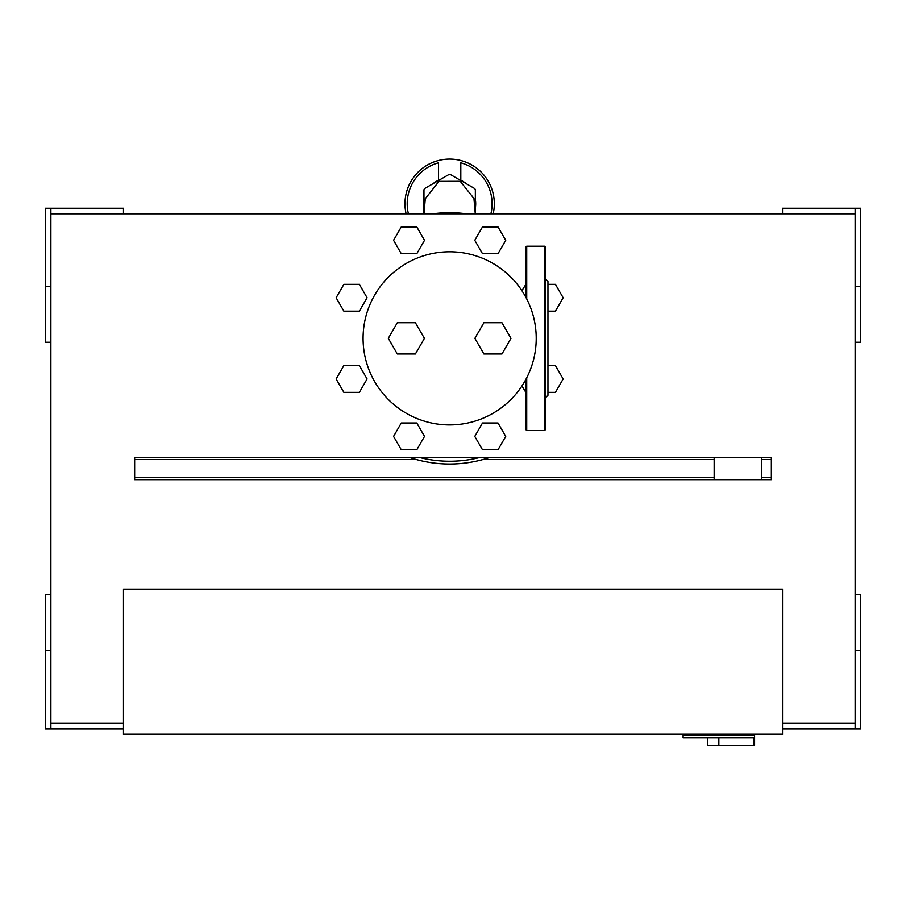 <?xml version="1.0" encoding="UTF-8"?>
<svg xmlns="http://www.w3.org/2000/svg" width="906" height="906" viewBox="0 0 906 906"><rect width="100%" height="100%" fill="white"/><g stroke="black" fill="none" stroke-linecap="round" stroke-linejoin="round"><path stroke-width="1.36" d="M50.883 723.158L123.488 723.158L123.488 589.127L123.488 734.324L782.512 734.324L782.512 589.127L782.512 723.158L855.117 723.158M123.488 589.127L782.512 589.127L123.488 589.127M134.654 477.428L714.155 477.428M761.516 477.428L771.346 477.428M771.346 459.546L761.516 459.546M714.155 459.546L482.864 459.546M416.443 459.546L134.654 459.546M683.101 734.324L683.101 735.446L754.585 735.446L754.585 745.502L753.951 745.502L753.951 737.677L683.101 737.677L683.101 735.446M754.585 734.324L754.585 735.446M718.843 737.677L718.843 745.502L753.951 745.502M707.677 737.677L707.677 745.502L718.843 745.502M123.488 728.741L50.883 728.741L50.883 650.553L45.3 650.553L45.3 594.71L50.883 594.71L50.883 650.553L50.883 286.421L45.3 286.421L45.3 342.264L50.883 342.264L50.883 208.233L123.488 208.233L123.488 213.816M45.3 286.421L45.3 208.233L50.883 208.233M782.512 213.816L782.512 208.233L855.117 208.233L855.117 286.421L860.7 286.421L860.7 342.264L855.117 342.264L855.117 286.421L855.117 650.553L860.7 650.553L860.7 594.71L855.117 594.71L855.117 728.741L782.512 728.741M45.3 650.553L45.3 728.741L50.883 728.741M860.7 286.421L860.7 208.233L855.117 208.233M860.7 650.553L860.7 728.741L855.117 728.741M771.346 457.315L771.346 479.659L134.654 479.659L134.654 457.315L771.346 457.315M50.883 213.816L855.117 213.816M438.481 162.808L438.481 180.543L438.481 162.808A42.446 42.446 0 0 0 408.413 213.816M460.814 162.808L460.814 180.543L460.814 162.808A42.446 42.446 0 0 1 490.882 213.816M423.963 208.086A26.048 26.048 0 0 1 423.963 199.433M433.057 183.68A26.048 26.048 0 0 1 438.481 180.226M460.814 180.226A26.048 26.048 0 0 1 466.239 183.68M475.344 199.433A26.048 26.048 0 0 1 475.344 208.086M423.963 213.816L423.963 190.215A2.231 2.231 0 0 1 425.073 188.278L448.527 174.745A2.231 2.231 0 0 1 450.769 174.745L474.223 188.278A2.231 2.231 0 0 1 475.344 190.215L475.344 213.816M493.181 213.816A44.677 44.677 0 0 0 438.481 160.498A44.677 44.677 0 0 0 406.115 213.816M424.518 240.316L416.783 253.725L401.301 253.725L393.566 240.316L401.301 226.919L416.783 226.919L424.518 240.316M367.089 297.746L359.354 311.154L343.872 311.154L336.137 297.746L343.872 284.348L359.354 284.348L367.089 297.746M505.729 240.316L497.994 253.725L482.513 253.725L474.778 240.316L482.513 226.919L497.994 226.919L505.729 240.316M547.949 284.348L555.423 284.348L563.158 297.746L555.423 311.154L547.949 311.154M547.949 365.56L555.423 365.56L563.158 378.968L555.423 392.366L547.949 392.366M505.729 436.398L497.994 449.795L482.513 449.795L474.778 436.398L482.513 422.989L497.994 422.989L505.729 436.398M424.518 436.398L416.783 449.795L401.301 449.795L393.566 436.398L401.301 422.989L416.783 422.989L424.518 436.398M367.089 378.968L359.354 392.366L343.872 392.366L336.137 378.968L343.872 365.56L359.354 365.56L367.089 378.968M432.932 213.816A125.662 125.662 0 0 1 466.364 213.816M490.135 457.315A125.662 125.662 0 0 1 409.161 457.315M418.9 457.315A122.865 122.865 0 0 0 480.395 457.315M474.88 338.357L483.906 322.717L501.958 322.717L510.984 338.357L501.958 353.997L483.906 353.997L474.88 338.357M424.427 338.357L415.39 353.997L397.338 353.997L388.312 338.357L397.338 322.717L415.39 322.717L424.427 338.357M363.08 338.357A86.568 86.568 0 0 0 492.932 413.329A86.568 86.568 0 0 0 492.932 263.386A86.568 86.568 0 0 0 363.08 338.357M545.706 397.779L545.706 377.666M545.706 299.048L545.706 278.946M525.605 284.744L521.935 290.724M544.597 246.206L544.597 430.509L545.706 429.387L545.706 247.327L544.597 246.206L526.726 246.206L525.605 247.327L525.605 296.828M525.605 379.886L525.605 429.387L526.726 430.509L544.597 430.509M545.706 279.161L547.949 281.392L547.949 395.322L545.706 397.553M526.726 246.206L526.726 298.946M526.726 377.779L526.726 430.509M761.516 479.659L761.516 457.315M714.155 479.659L714.155 457.315M424.008 213.816L425.276 198.731L438.946 181.359L460.237 181.302L473.951 198.459L475.288 213.816M521.935 385.99L525.605 391.97"/></g></svg>

